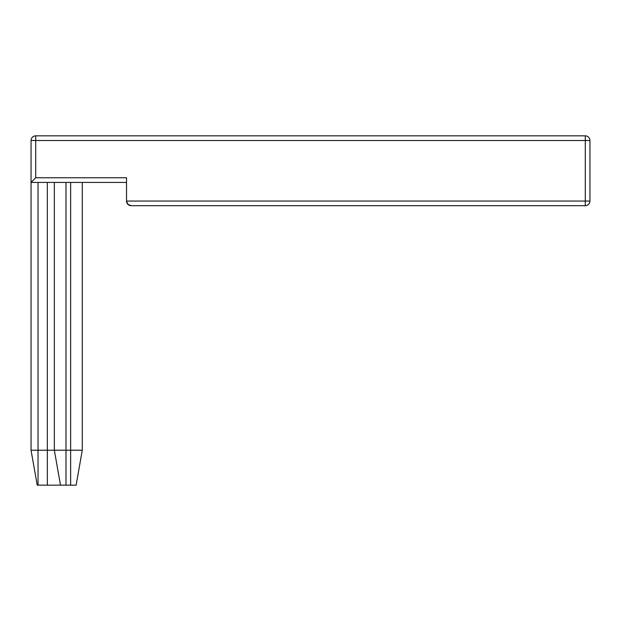<?xml version="1.0" encoding="UTF-8"?>
<svg xmlns="http://www.w3.org/2000/svg" width="621" height="621" viewBox="0 0 621 621"><rect width="100%" height="100%" fill="white"/><g stroke="black" fill="none" stroke-linecap="round" stroke-linejoin="round"><path stroke-width="0.93" d="M35.708 135.844A4.657 4.657 0 0 0 31.05 140.501L31.05 182.419L35.708 177.761L35.708 135.844L585.293 135.844L585.293 140.501L589.95 140.501A4.657 4.657 0 0 0 585.293 135.844M131.186 205.706L127.895 204.34L126.529 201.049A4.657 4.657 0 0 0 131.186 205.706L585.293 205.706A4.657 4.657 0 0 0 589.95 201.049L589.95 140.501M82.282 182.419L82.282 450.225L31.05 450.225L31.05 182.419L126.529 182.419M35.708 177.761L126.529 177.761L126.529 201.049L585.293 201.049L585.293 205.706M82.282 450.225L76.127 485.156L60.493 485.156L54.337 450.225L54.337 182.419M31.05 450.225L37.206 485.156L60.493 485.156M31.05 140.501L585.293 140.501L585.293 201.049L589.95 201.049M70.639 182.419L70.639 485.156M65.981 182.419L65.981 485.156M47.351 182.419L47.351 485.156M38.036 182.419L38.036 485.156"/></g></svg>
